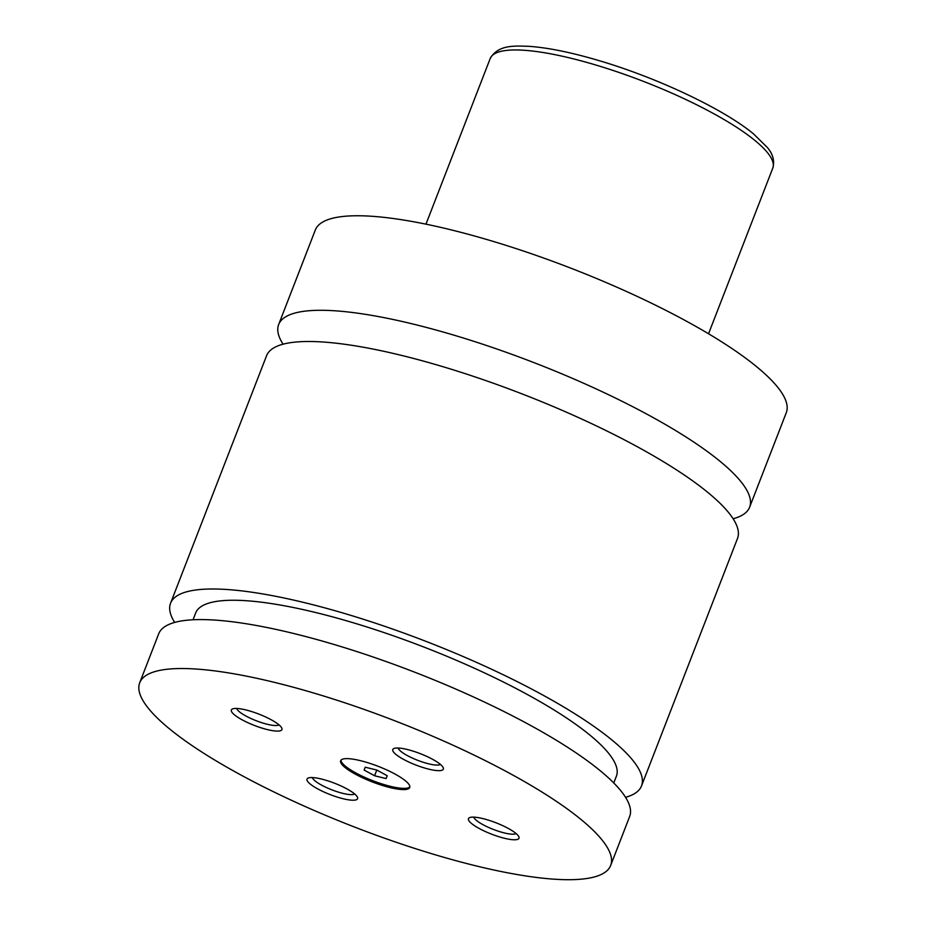 <?xml version="1.0" encoding="UTF-8"?>
<svg xmlns="http://www.w3.org/2000/svg" width="926" height="926" viewBox="0 0 926 926"><rect width="100%" height="100%" fill="white"/><g stroke="black" fill="none" stroke-linecap="round" stroke-linejoin="round"><path stroke-width="1.39" d="M733.126 518.757A252.578 56.822 -158.8 0 0 749.62 507.205A252.578 56.822 -158.8 0 0 649.508 415.577A252.578 56.822 -158.8 0 0 413.818 324.239A252.578 56.822 -158.8 0 0 278.657 324.54A252.578 56.822 -158.8 0 0 283.055 344.194M625.559 797.321A252.578 56.822 -158.8 0 0 641.521 785.908L737.524 538.411A252.578 56.822 -158.8 0 0 637.401 446.783A252.578 56.822 -158.8 0 0 401.722 355.445A252.578 56.822 -158.8 0 0 266.561 355.746L170.558 603.231A252.578 56.822 -158.8 0 0 174.655 622.422M389.904 787.551A37.04 8.334 -158.8 0 0 409.732 787.505A37.04 8.334 -158.8 0 0 395.043 774.067A37.04 8.334 -158.8 0 0 360.48 760.674A37.04 8.334 -158.8 0 0 340.652 760.721A37.04 8.334 -158.8 0 0 355.341 774.159A37.04 8.334 -158.8 0 0 389.904 787.551M341 760.153A37.04 8.334 -158.8 0 0 390.378 786.324A37.04 8.334 -158.8 0 0 409.859 786.857M504.508 838.285A27.109 6.1 -158.8 0 0 518.838 836.676A27.109 6.1 -158.8 0 0 482.967 818.619A27.109 6.1 -158.8 0 0 469.656 817.6A27.109 6.1 -158.8 0 0 476.89 827.173A27.109 6.1 -158.8 0 0 504.508 838.285M473.834 817.137A22.895 5.151 -158.8 0 0 504.323 832.937A22.895 5.151 -158.8 0 0 516.071 833.527M267.406 729.607A27.109 6.1 -158.8 0 0 281.747 727.998A27.109 6.1 -158.8 0 0 245.876 709.941A27.109 6.1 -158.8 0 0 232.553 708.922A27.109 6.1 -158.8 0 0 239.788 718.495A27.109 6.1 -158.8 0 0 267.406 729.607M236.732 708.459A22.895 5.151 -158.8 0 0 267.22 724.259A22.895 5.151 -158.8 0 0 278.969 724.85M343.071 798.721A27.109 6.1 -158.8 0 0 357.413 797.112A27.109 6.1 -158.8 0 0 321.542 779.055A27.109 6.1 -158.8 0 0 308.219 778.037A27.109 6.1 -158.8 0 0 315.465 787.609A27.109 6.1 -158.8 0 0 343.071 798.721M312.398 777.574A22.895 5.151 -158.8 0 0 342.886 793.374A22.895 5.151 -158.8 0 0 354.635 793.964M428.842 769.17A27.109 6.1 -158.8 0 0 443.172 767.561A27.109 6.1 -158.8 0 0 407.301 749.504A27.109 6.1 -158.8 0 0 393.99 748.486A27.109 6.1 -158.8 0 0 401.224 758.058A27.109 6.1 -158.8 0 0 428.842 769.17M398.168 748.023A22.895 5.151 -158.8 0 0 428.657 763.823A22.895 5.151 -158.8 0 0 440.406 764.413M749.62 507.205L786.29 412.683A252.578 56.822 -158.8 0 0 686.178 321.044A252.578 56.822 -158.8 0 0 450.487 229.706A252.578 56.822 -158.8 0 0 315.326 230.007L278.657 324.54M641.521 785.908A252.578 56.822 -158.8 0 0 541.409 694.28A252.578 56.822 -158.8 0 0 305.719 602.942A252.578 56.822 -158.8 0 0 170.558 603.231M613.776 782.956L616.403 776.173A225.631 50.756 -158.8 0 0 526.963 694.303A225.631 50.756 -158.8 0 0 316.426 612.711A225.631 50.756 -158.8 0 0 195.675 612.977L193.048 619.772M475.513 865.752A252.578 56.822 -158.8 0 0 610.674 865.451A252.578 56.822 -158.8 0 0 510.55 773.812A252.578 56.822 -158.8 0 0 274.872 682.474A252.578 56.822 -158.8 0 0 139.71 682.775A252.578 56.822 -158.8 0 0 239.822 774.414A252.578 56.822 -158.8 0 0 475.513 865.752M610.674 865.451L629.657 816.5A252.578 56.822 -158.8 0 0 529.545 724.873A252.578 56.822 -158.8 0 0 293.855 633.534A252.578 56.822 -158.8 0 0 158.693 633.824L139.71 682.775M364.126 770.062L374.579 775.757L386.119 778.581L387.195 775.722L376.755 770.027L365.214 767.203L364.126 770.062L365.238 767.203M376.789 770.05L374.579 775.757M571.307 58.326A151.54 34.088 -158.8 0 0 490.213 58.512C498.338 44.251 515.388 46.011 528.538 46.3C548.018 47.62 571.886 52.504 600.141 60.954C658.236 78.189 723.785 109.21 753.451 133.842L767.168 147.292C772.921 153.878 774.796 160.811 772.793 168.115A151.54 34.088 -158.8 0 0 712.719 113.134A151.54 34.088 -158.8 0 0 571.307 58.326M490.213 58.512L425.96 224.161M772.793 168.115L708.54 333.765"/></g></svg>
